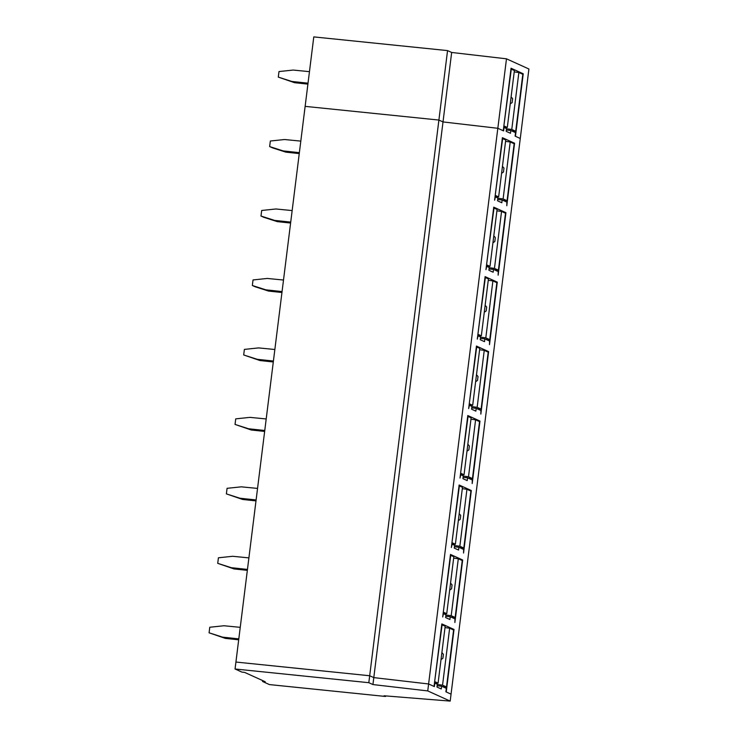 <?xml version="1.0" encoding="UTF-8"?>
<svg xmlns="http://www.w3.org/2000/svg" width="738" height="738" viewBox="0 0 738 738"><rect width="100%" height="100%" fill="white"/><g stroke="black" fill="none" stroke-linecap="round" stroke-linejoin="round"><path stroke-width="1.11" d="M450.254 616.737L454.977 618.878L454.885 622.503L462.671 559.994L450.484 554.459L442.699 616.977L443.473 613.656L445.964 614.791L445.614 617.568L449.912 619.514L450.254 616.737L445.78 616.276M446.232 691.967L451.056 694.154L445.89 691.81L446.324 688.342L441.601 686.202L441.259 688.978L436.97 687.032L437.311 684.246L434.82 683.12L434.387 686.598L428.612 683.969L434.045 686.441L441.831 623.924L454.018 629.449L446.232 691.967M451.665 52.463L443.012 121.927L438.898 120.054L305.135 106.364L313.788 36.9L447.551 50.599L451.665 52.463L506.48 58.819L497.827 128.283L443.012 121.927L497.827 128.283L428.612 683.969L373.797 677.613L369.683 675.75L373.797 677.613L428.612 683.969L427.745 690.916L450.189 701.1L384.055 695.777L385.587 696.469L385.66 695.906M447.551 50.599L438.898 120.054L305.135 106.364L235.92 662.051L369.683 675.75L368.815 682.696L372.93 684.56L443.012 121.927L438.898 120.054L369.683 675.75L235.92 662.051L235.053 668.997L241.916 672.115L244.619 672.392L265.219 681.737L262.516 681.46L269.388 684.578L385.587 696.469M506.48 58.819L528.915 69.003L520.272 138.467L515.447 136.281L523.233 73.763L511.047 68.228L503.261 130.746L497.827 128.283L503.602 130.903L504.036 127.434L506.526 128.56L506.176 131.336L510.475 133.283L510.816 130.506L515.539 132.646L515.106 136.124L520.272 138.467L450.189 701.1M493.51 269.425L498.233 271.575L498.15 275.2L505.936 212.682L493.74 207.157L485.955 269.674L486.729 266.353L489.22 267.479L488.879 270.265L493.168 272.211L493.51 269.425L489.036 268.973M484.866 338.89L489.58 341.03L489.497 344.664L497.283 282.147L485.097 276.621L477.301 339.129L478.086 335.818L480.567 336.943L480.226 339.72L484.515 341.666L484.866 338.89L480.383 338.428M502.163 199.97L506.886 202.111L506.794 205.736L514.58 143.227L502.394 137.692L494.608 200.21L495.382 196.889L497.873 198.024L497.532 200.801L501.822 202.747L502.163 199.97L497.689 199.509M476.213 408.354L480.927 410.494L480.844 414.119L488.63 351.611L476.444 346.076L468.658 408.594L469.433 405.273L471.923 406.407L471.573 409.184L475.862 411.131L476.213 408.354L471.73 407.893M458.907 547.273L463.63 549.413L463.538 553.048L471.324 490.53L459.137 485.004L451.352 547.513L452.126 544.201L454.617 545.327L454.267 548.103L458.556 550.05L458.907 547.273L454.433 546.812M467.56 477.809L472.283 479.958L472.191 483.584L479.977 421.066L467.791 415.54L460.005 478.058L460.78 474.737L463.27 475.862L462.92 478.648L467.209 480.595L467.56 477.809L463.086 477.357M454.018 629.449L451.933 629.237M462.671 559.994L460.586 559.773M471.324 490.53L469.239 490.318M479.977 421.066L477.892 420.854M488.63 351.611L486.536 351.389M497.283 282.147L495.189 281.934M505.936 212.682L503.842 212.47M510.816 130.506L506.342 130.045M514.58 143.227L512.495 143.006M434.488 682.881L438.086 683.13L445.18 626.175L441.73 624.735M445.005 627.595L449.645 628.204L442.551 685.159L437.283 684.477M442.32 686.524L446.499 686.949L453.593 629.994L449.645 628.204M442.09 624.772L434.636 681.691M438.086 683.13L434.996 681.727M441.02 659.578L442.92 658.25L443.409 654.348L441.887 652.577M446.499 686.949L442.551 685.159M443.141 613.416L446.739 613.675L453.833 556.71L450.383 555.271M453.658 558.14L458.298 558.74L451.204 615.695L445.936 615.012M450.973 617.06L455.152 617.485L462.246 560.529L458.298 558.74M450.743 555.308L443.289 612.236M446.739 613.675L443.649 612.272M449.673 590.114L451.573 588.786L452.062 584.893L450.54 583.112M455.152 617.485L451.204 615.695M451.794 543.961L455.392 544.21L462.486 487.255L459.036 485.816M462.302 488.676L466.942 489.276L459.848 546.24L454.59 545.548M459.626 547.596L463.796 548.03L470.899 491.065L466.942 489.276M459.396 485.853L451.942 542.771M455.392 544.21L452.302 542.808M458.326 520.659L460.226 519.321L460.715 515.428L459.193 513.648M463.796 548.03L459.848 546.24M460.447 474.497L464.045 474.746L471.139 417.791L467.689 416.352M470.955 419.212L475.595 419.821L468.501 476.776L463.243 476.093M468.27 478.141L472.449 478.565L479.543 421.61L475.595 419.821M468.049 416.389L460.595 473.307M464.045 474.746L460.955 473.344M466.979 451.195L468.879 449.866L469.359 445.964L467.846 444.193M472.449 478.565L468.501 476.776M469.1 405.033L472.689 405.291L479.783 348.327L476.342 346.888M479.608 349.757L484.248 350.356L477.154 407.311L471.886 406.629M476.923 408.677L481.102 409.101L488.196 352.146L484.248 350.356M476.693 346.925L469.248 403.852M472.689 405.291L469.599 403.889M475.623 381.731L477.532 380.402L478.012 376.509L476.499 374.729M481.102 409.101L477.154 407.311M477.744 335.578L481.342 335.827L488.436 278.872L484.995 277.433M488.261 280.292L492.901 280.892L485.807 337.856L480.539 337.165M485.576 339.212L489.755 339.646L496.849 282.682L492.901 280.892M485.346 277.47L477.901 334.388M481.342 335.827L478.252 334.425M484.276 312.275L486.185 310.938L486.665 307.045L485.152 305.264M489.755 339.646L485.807 337.856M486.397 266.114L489.995 266.363L497.089 209.407L493.639 207.968M496.914 210.828L501.554 211.428L494.46 268.392L489.193 267.709M494.229 269.757L498.408 270.182L505.502 213.227L501.554 211.428M493.999 208.005L486.545 264.924M489.995 266.363L486.905 264.96M492.929 242.811L494.829 241.483L495.318 237.581L493.805 235.809M498.408 270.182L494.46 268.392M495.05 196.649L498.648 196.908L505.742 139.943L502.292 138.504M505.567 141.373L510.207 141.973L503.113 198.928L497.846 198.245M502.882 200.293L507.061 200.718L514.155 143.762L510.207 141.973M502.652 138.541L495.198 195.469M498.648 196.908L495.558 195.505M501.582 173.347L503.482 172.019L503.971 168.126L502.458 166.345M507.061 200.718L503.113 198.928M503.703 127.194L507.301 127.443L514.395 70.488L510.945 69.049M514.22 71.909L518.86 72.508L511.766 129.464L506.499 128.781M511.535 130.829L515.714 131.263L522.808 74.298L518.86 72.508M511.305 69.086L503.851 126.004M507.301 127.443L504.211 126.041M510.235 103.892L512.135 102.554L512.624 98.661L511.102 96.881M515.714 131.263L511.766 129.464M240.237 627.337L224.011 625.75L209.776 627.245L209.085 632.807L225.339 638.388L238.688 639.809M209.085 632.807L222.59 637.143L238.808 638.877M225.339 638.388L222.59 637.143M248.891 557.882L232.654 556.286L218.42 557.79L217.728 563.343L233.983 568.924L247.341 570.354M217.728 563.343L231.243 567.679L247.461 569.413M233.983 568.924L231.243 567.679M257.544 488.418L241.308 486.831L227.073 488.325L226.381 493.879L242.636 499.469L255.994 500.89M226.381 493.879L239.887 498.215L256.104 499.949M242.636 499.469L239.887 498.215M266.197 418.953L249.961 417.367L235.726 418.861L235.035 424.424L251.289 430.005L264.647 431.426M235.035 424.424L248.54 428.76L264.757 430.485M251.289 430.005L248.54 428.76M274.85 349.498L258.614 347.902L244.379 349.406L243.688 354.96L259.942 360.541L273.3 361.971M243.688 354.96L257.193 359.295L273.411 361.03M259.942 360.541L257.193 359.295M283.503 280.034L267.267 278.447L253.033 279.942L252.341 285.495L255.09 286.741L268.595 291.086L281.944 292.506M252.341 285.495L265.846 289.831L282.064 291.565M268.595 291.086L265.846 289.831M292.156 210.57L275.92 208.983L261.686 210.478L260.994 216.04L263.743 217.286L277.248 221.621L290.597 223.042M260.994 216.04L274.499 220.376L290.717 222.101M277.248 221.621L274.499 220.376M300.809 141.115L284.573 139.519L270.339 141.023L269.647 146.576L272.387 147.821L285.901 152.157L299.25 153.587M269.647 146.576L283.152 150.912L299.37 152.646M285.901 152.157L283.152 150.912M309.453 71.651L293.226 70.064L278.992 71.558L278.3 77.112L294.554 82.702L307.903 84.123M278.3 77.112L291.805 81.448L308.023 83.182M294.554 82.702L291.805 81.448M427.745 690.916L372.93 684.56M368.815 682.696L235.053 668.997M262.516 681.46L262.627 680.556M437.127 685.74L441.601 686.202M523.233 73.763L521.148 73.551"/></g></svg>
